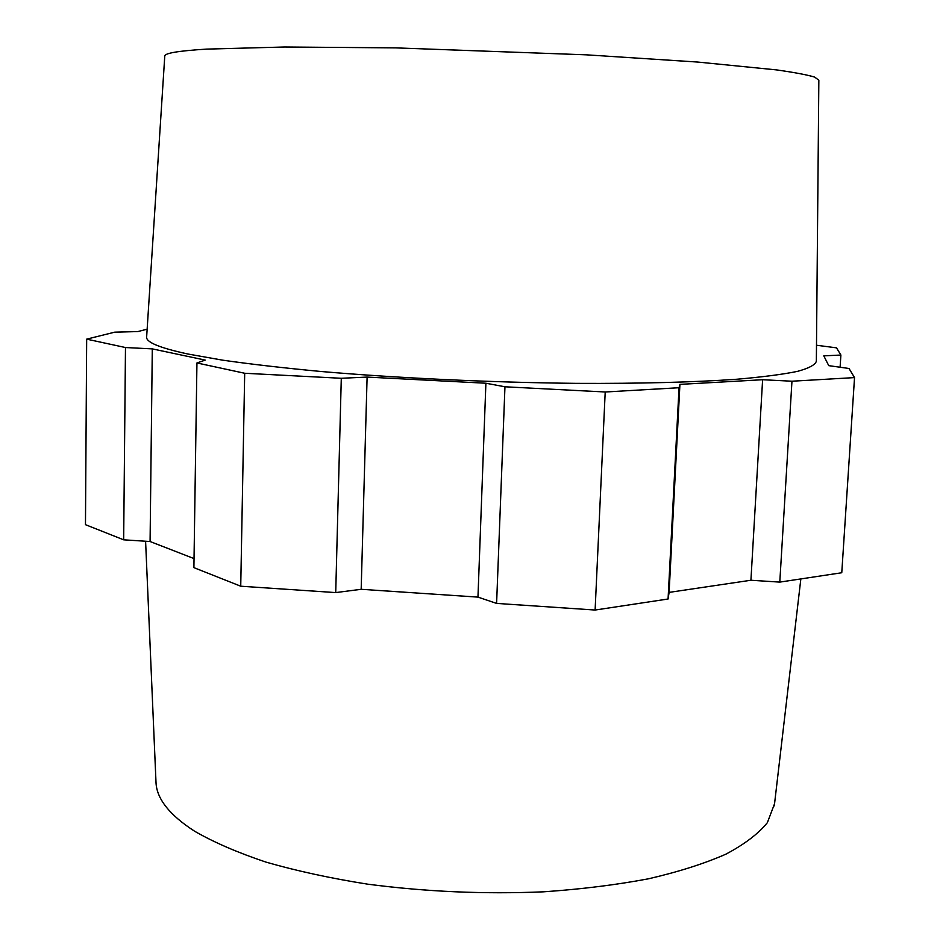<?xml version="1.0" encoding="UTF-8"?>
<svg xmlns="http://www.w3.org/2000/svg" width="940" height="940" viewBox="0 0 940 940"><rect width="100%" height="100%" fill="white"/><g stroke="black" fill="none" stroke-linecap="round" stroke-linejoin="round"><path stroke-width="1.41" d="M774.548 803.747L767.369 822.664C758.404 833.721 744.609 844.214 725.962 854.131C704.577 863.555 678.833 871.768 648.729 878.747C616.44 884.857 581.331 889.216 543.426 891.825C484.241 894.316 425.62 891.755 367.552 884.152C330.575 878.289 296.735 870.957 266.043 862.133C237.691 852.639 213.874 842.334 194.592 831.207C169.905 815.274 157.05 799.27 156.04 783.208L155.946 781.058M840.102 367.235L840.889 355.05L823.793 355.849L828.751 365.648L849.02 368.492L854.531 377.598L841.77 572.742L779.789 582.107L791.962 381.217L762.61 379.725L679.925 384.378L679.044 387.727L605.207 391.992L504.956 386.787L485.898 383.226L367.105 377.081L341.291 378.279L244.694 373.262L196.942 362.957L205.237 360.102L152.292 348.881L125.478 347.53L86.668 339.152L114.739 332.161L137.91 331.562L147.145 329.176M679.044 387.727L668.07 599.003L669.104 592.388L750.919 580.25L779.789 582.107M668.07 599.003L595.114 610.036L496.602 603.409L504.956 386.787M341.291 378.279L335.721 592.588L361.171 589.298L477.966 597.111L496.602 603.409M335.721 592.588L240.734 586.207L193.899 567.643L196.942 362.957M125.478 347.53L123.669 539.819L150.083 541.522L194.028 558.583M123.669 539.819L85.469 524.673L86.668 339.152M816.496 345.238L836.53 347.847L840.889 355.05M854.531 377.598L791.962 381.217M187.941 354.016L222.651 360.161C250.792 364.191 283.481 367.951 320.716 371.464C398.207 378.15 491.479 382.51 576.831 383.356C639.752 383.673 694.789 382.204 736.96 379.231C762.622 377.011 782.82 374.39 797.555 371.359C809.105 368.174 815.368 364.779 816.355 361.207L818.846 80.229L814.698 77.115C807.26 74.848 794.465 72.427 776.334 69.877L697.68 62.052L586.255 54.825L395.705 47.881L284.656 47L206.542 49.115C178.024 50.889 164.101 53.263 164.758 56.247L146.663 336.649C145.43 342.007 159.189 347.8 187.941 354.016M150.083 541.522L152.292 348.881M244.694 373.262L240.734 586.207M477.966 597.111L485.898 383.226M361.171 589.298L367.105 377.081M605.207 391.992L595.114 610.036M750.919 580.25L762.61 379.725M669.104 592.388L679.925 384.378M774.302 805.886L800.845 578.934M156.04 783.208L145.594 541.229"/></g></svg>
